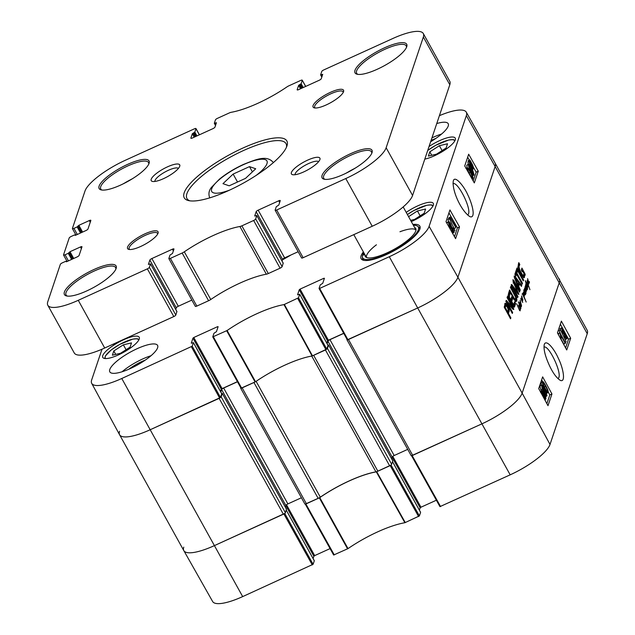 <?xml version="1.0" encoding="UTF-8"?>
<svg xmlns="http://www.w3.org/2000/svg" width="635" height="635" viewBox="0 0 635 635"><rect width="100%" height="100%" fill="white"/><g stroke="black" fill="none" stroke-linecap="round" stroke-linejoin="round"><path stroke-width="0.95" d="M527.621 286.615L527.542 288.536L527.114 288.02L525.772 284.004L527.161 287.822L526.018 283.964L527.566 286.639M519.867 310.34L520.184 308.959L520.136 310.848L519.501 310.277L516.707 303.863L519.605 310.459M520.184 308.959L519.986 307.038L520.573 309.261L519.938 309.07M518.739 305.395L519.914 308.459M520.001 308.419L518.557 305.475M526.407 282.646L528.169 286.671L526.486 283.726L526.32 284.258L525.28 280.614L526.367 282.67M526.629 283.019L528.193 284.718L527.082 281.511L529.939 289.671L528.415 285.361L526.629 283.019L526.225 283.202M521.271 304.498L520.049 302.077L520.494 302.562L520.16 300.276L521.176 304.546M521.502 305.276L521.406 306.554L520.962 305.816L521.383 305.983L521.359 305.34M519.295 304.562L520.771 307.927L518.335 301.855L520.787 306.443L519.724 302.022L520.906 306.34M520.375 304.395L519.89 302.657L520.232 304.459M520.66 305.157L520.962 305.816L520.533 305.213M520.898 306.435L520.454 306.594M521.073 306.268L521.057 306.919L520.597 306.546L520.89 308.459L519.112 304.649M521.097 306.364L520.629 306.578M524.621 288.647L525.756 291.227L525.939 290.663L525.915 292.465L524.486 288.711M525.915 292.465L525.978 293.473L525.391 292.949M525.939 290.663L524.653 288.012L525.939 290.147L525.042 286.568L526.455 289.163L525.447 285.178L527.542 289.465L525.716 285.869L526.804 290.211L525.375 287.361L526.423 291.314L525.82 290.719M525.518 292.894L525.637 294.267L524.875 293.775L523.7 290.02L524.986 293.672L525.439 293.902L525.518 292.894L524.113 289.727L525.582 292.997M524.439 292.314L523.954 290.568L524.296 292.378M525.439 293.902L525.026 294.021M523.565 291.87L525.351 294.815L523.883 292.544L524.462 295.592L523.176 292.759L524.383 294.95L523.613 292.163M528.241 281.003L527.756 279.265L528.098 281.067M528.828 282.718L528.764 284.155L528.106 283.329L527.082 280.36L528.709 283.615L527.59 278.622L528.788 282.361L529.241 282.591L529.304 281.511L529.439 282.956L528.693 282.781M529.241 282.591L528.828 282.71M528.709 283.615L528.249 283.575M521.645 295.926L522.938 300.164L521.795 299.125L522.716 302.411L520.74 298.656L522.414 301.657L521.216 297.95L522.692 299.942L521.518 295.981M523.684 296.204L523.542 294.291L522.851 293.941L523.145 295.616L522.565 293.505L523.026 293.14L523.708 294.156L524.367 297.64L526.193 302.046L523.526 296.275M523.399 293.957L522.557 293.934M524.05 273.804L522.542 270.756L522.224 271.709L521.287 270.018L521.93 268.097L525.185 274.272L524.073 277.749L522.089 275.844L518.986 270.192L517.922 267.152L518.795 262.628L519.787 264.414L519.017 266.692L519.827 270.208L522.573 274.939L523.264 275.511L524.05 273.804M523.716 277.662L524.478 277.312L524.073 277.749M522.2 275.995L523.597 275.209M517.533 271.105L516.858 273.113L522.486 283.25L522.16 284.218L516.533 274.082L515.866 276.082L514.874 274.288L516.541 269.311L517.533 271.105L516.469 271.589L515.795 273.598L516.16 274.249M512.858 279.932L514.001 280.662L519.827 291.163L519.494 292.132L514.183 282.543L518.819 294.489L512.675 286.885L518.001 296.593L517.676 297.561L511.223 285.345L511.731 284.504L517.565 292.227L513.405 282.361L513.072 279.646M514.183 282.543L513.588 282.797M511.262 284.663L511.731 284.504L511.246 284.718M508.056 306.943L509.27 309.824L508.516 313.595L510.858 317.825L510.54 318.786L504.238 307.149L505.214 303.26L507.603 306.11L508.056 306.943L507.357 307.261L506 305.586L504.936 306.07L504.381 307.562M505.214 303.26L505.738 303.363L504.984 303.705M511.715 301.498L513.548 304.681L514.667 301.76L515.66 303.554L514.406 307.149L513.294 305.895L507.976 296.021L509.04 291.648L510.024 293.433L509.318 297.172L510.731 299.712L511.746 296.664L512.739 298.458L511.715 301.498L511.032 301.808M512.81 305.022L513.747 304.506M511.048 307.11L512.024 306.522L507.055 297.545L507.365 296.608L513.12 306.991L513.802 309.435L512.969 309.269L507.635 303.308L512.643 312.515L512.326 313.452L506.539 303.014L506.238 300.355L512.064 306.713M514.144 276.098L515.175 276.606L521.764 285.385L521.422 286.401L519.573 283.916L518.747 286.393L520.24 289.925L519.898 290.941L514.612 278.289L514.326 275.915M516.668 268.954L516.993 267.986L523.605 279.916L523.28 280.884L516.668 268.954M514.31 298.442L515.469 299.387L515.628 297.22L510.437 287.472L510.762 286.504L516.596 297.744L516.699 300.799L516.311 301.482L515.398 301.308L509.27 290.965L509.595 289.997L514.31 298.442L513.596 298.767M514.104 299.641L515.437 299.402M411.162 455.43A2.024 0.548 -29 0 0 411.17 455.605A2.024 0.548 -29 0 0 412.686 455.358L348.464 339.495L417.552 308.038A40.457 10.882 -29 0 0 457.914 277.249L522.145 393.113L559.364 282.392A40.457 10.882 -29 0 0 559.316 278.908A40.457 10.882 151 0 1 559.364 282.392L522.145 393.113A40.457 10.882 151 0 1 481.782 423.91A40.457 10.882 -29 0 0 522.145 393.113L550.013 444.444L587.24 333.724A39.926 10.739 -29 0 0 587.2 330.303L495.094 163.044A40.457 10.882 -29 0 1 495.141 166.529A40.457 10.882 -29 0 0 495.078 163.02L466.281 112.157A39.926 10.739 151 0 1 466.344 115.618L429.117 226.338A39.926 10.739 151 0 1 389.287 256.731L319.659 288.425L319.048 288.457L320.246 284.909L322.747 283.273L324.421 278.281L323.81 278.313L324.183 278.987M319.111 288.56L347.321 339.836L417.552 308.038A40.457 10.882 -29 0 0 457.914 277.249L495.141 166.529L587.24 333.724M522.573 274.939L521.756 275.312M522.343 274.637L521.557 274.995M522.002 274.13L521.248 274.471M520.883 272.224L520.176 272.542M519.827 270.208L519.144 270.518M519.525 269.558L518.843 269.875M519.359 269.129L518.66 269.446M519.017 266.692L517.946 267.232M519.787 264.414L518.724 264.898L517.954 267.176M518.287 264.12L518.724 264.898M525.216 275.13L524.153 275.614L523.51 277.527M525.185 274.272L524.121 274.757L524.153 275.614M523.931 274.201L524.121 274.757M524.597 272.907L523.899 273.225M521.43 269.597L522.168 270.923M522.542 270.756L521.867 271.066M516.858 273.113L515.795 273.598M516.041 270.812L516.469 271.589M516.533 274.082L515.303 275.066M522.486 283.25L521.795 283.567M519.827 291.163L519.136 291.473M514.001 280.662L512.953 281.146M512.961 281.186L513.794 282.686M517.565 292.227L516.874 292.544M517.279 291.925L516.636 292.219M511.294 285.702L512.294 287.06M518.001 296.593L517.311 296.902M512.802 287.242L512.128 287.552M512.731 287.115L512.056 287.417M512.675 286.885L511.945 287.218M518.779 293.632L517.946 294.013M517.065 292.457L517.414 293.299M514.31 283.067L513.802 283.297M514.183 282.75L513.667 282.988M506.293 305.641L504.515 307.88M505.325 307.435L504.484 307.816M505.889 305.76L504.825 306.245M505.92 305.705L504.857 306.189M505.309 307.515L507.524 311.809L508.23 309.586L507.365 307.276M507.524 311.809L506.841 312.118M505.349 307.769L504.619 308.102M508.524 307.88L507.833 308.197M507.603 306.11L506.881 306.435M506.674 304.514L505.611 304.998L506.095 305.808M504.674 303.84L505.611 304.998M510.858 317.825L510.175 318.135M508.516 313.595L507.833 313.912M509.326 311.19L508.262 311.674L507.635 313.555M509.27 309.824L508.206 310.309L508.262 311.674M513.27 304.292L512.58 304.609M512.739 298.458L511.675 298.942L510.834 301.45M511.246 298.164L511.675 298.942M510.731 299.712L510.04 300.022M509.318 297.172L508.635 297.482M509.238 297.013L508.548 297.331M509.103 296.648L508.373 296.982M509.095 296.212L508.198 296.616M510.024 293.433L508.968 293.918L508.127 296.426M508.532 293.14L508.968 293.918M515.66 303.554L514.596 304.038L513.731 306.618M514.167 303.26L514.596 304.038M511.921 306.618L510.992 307.046M506.698 300.736L505.857 301.117M505.912 301.53L507.532 303.355M512.643 312.515L511.977 312.817M507.786 303.752L507.119 304.062M507.659 303.466L506.968 303.784M507.635 303.308L506.897 303.649M513.12 306.991L512.064 307.475L512.707 308.975M511.723 306.872L512.064 307.475M515.31 278.193L517.938 284.536L518.605 282.567L515.437 278.289L514.683 278.479M517.938 284.536L517.334 284.813M515.382 278.471L514.794 278.733M520.24 289.925L519.597 290.219M518.747 286.393L518.112 286.679M519.573 283.916L518.517 284.401L517.914 286.195M521.764 285.385L520.946 285.758M515.175 276.606L514.183 277.058M514.239 277.257L515.033 278.32M518.485 282.916L519.327 284.035M523.605 279.916L522.915 280.233M516.699 300.799L515.485 301.649M516.898 299.744L515.834 300.228L515.644 301.284M516.85 298.887L515.787 299.371L515.834 300.228M515.533 298.228L515.787 299.371M516.596 297.744L515.803 298.101M515.89 295.878L515.223 296.18M515.056 294.243L514.366 294.553M513.882 299.736L514.406 299.871L513.882 299.736M119.547 431.276A40.457 10.882 -29 0 0 119.594 434.761A40.457 10.882 -29 0 0 150.043 429.808L219.138 398.359L283.361 514.231A2.024 0.548 -29 0 0 285.385 512.691L221.155 396.819A2.024 0.548 151 0 1 220.401 397.621M221.155 396.819L222.29 393.446L221.623 393.502M220.813 392.033L221.639 389.58A2.024 0.548 151 0 1 223.655 388.041L237.466 381.754M240.736 387.683L240.641 387.953A2.024 0.548 151 0 0 240.649 388.128L304.871 503.992A2.024 0.548 -29 0 0 306.395 503.745L318.167 498.388A4.048 1.087 -29 0 0 320.318 497.173L256.119 381.349M212.812 336.947L241.03 388.215A2.024 0.548 151 0 1 240.649 388.128M306.395 503.745L242.165 387.874L253.944 382.516L318.167 498.388M256.095 381.31A4.048 1.087 151 0 1 253.944 382.516M311.729 356.06L375.92 471.868A4.048 1.087 -29 0 0 377.888 471.202L313.658 355.338L325.43 349.972L389.66 465.844A2.024 0.548 -29 0 0 391.676 464.304L327.454 348.432A2.024 0.548 151 0 1 326.692 349.234M327.454 348.432L328.589 345.059L327.922 345.115M327.112 343.654L327.93 341.201A2.024 0.548 151 0 1 329.954 339.661L343.765 333.375M347.027 339.296L346.94 339.566A2.024 0.548 151 0 0 346.94 339.741L411.17 455.605M412.686 455.358L481.782 423.91L411.559 455.716L439.952 506.627L510.183 474.837A39.926 10.739 -29 0 0 550.013 444.444M407.71 449.366L394.176 455.525A2.024 0.548 -29 0 0 392.16 457.065L391.612 458.7M392.755 460.819L391.676 464.304M377.888 471.202L389.66 465.844M375.92 471.868A54.61 14.684 -29 0 0 320.318 497.173M301.411 497.753L287.885 503.912A2.024 0.548 -29 0 0 285.861 505.452L285.313 507.079M286.456 509.206L285.385 512.691M119.594 434.761L183.817 550.624A40.457 10.882 -29 0 0 214.273 545.679L283.361 514.231M233.124 174.077L249.491 166.624L255.707 168.767L245.547 178.356L229.179 185.809L222.972 183.666L233.124 174.077L237.522 182.007M176.895 311.555L175.816 315.031L149.376 267.319A2.024 0.548 151 0 1 147.352 268.859L78.264 300.307A40.457 10.882 151 0 1 47.808 305.26A40.457 10.882 151 0 1 47.76 301.776L60.333 264.374A2.024 0.548 151 0 1 62.349 262.834L65.54 261.39L66.635 261.691L77.089 256.937A2.024 0.548 151 0 0 79.105 255.397L81.971 246.888A2.024 0.548 151 0 0 81.963 246.713A2.024 0.548 151 0 0 80.439 246.967L69.993 251.722L68.255 253.317L65.064 254.77A2.024 0.548 151 0 1 63.54 255.016A2.024 0.548 151 0 1 63.54 254.841L69.207 237.982A2.024 0.548 151 0 1 71.223 236.442L74.414 234.99L75.509 235.299L85.963 230.537A2.024 0.548 151 0 0 87.979 228.997L90.845 220.496A2.024 0.548 151 0 0 90.837 220.321A2.024 0.548 151 0 0 89.313 220.567L78.867 225.322L77.129 226.925L73.938 228.378A2.024 0.548 151 0 1 72.414 228.624A2.024 0.548 151 0 1 72.414 228.449L84.987 191.048A40.457 10.882 151 0 1 125.349 160.258L194.437 128.81A2.024 0.548 151 0 1 195.961 128.556A2.024 0.548 151 0 1 195.961 128.73L199.342 134.834M147.352 268.859L173.799 316.571L104.711 348.02A40.457 10.882 151 0 1 74.255 352.965L47.808 305.26M322.064 76.335L321.223 74.819L320.611 74.922L321.747 71.477A2.024 0.548 151 0 1 323.763 69.937L392.859 38.489A40.457 10.882 151 0 1 423.307 33.544A40.457 10.882 151 0 1 423.354 37.028L386.136 147.749A40.457 10.882 151 0 1 345.773 178.546L276.677 209.994A2.024 0.548 151 0 1 275.161 210.241A2.024 0.548 151 0 1 275.153 210.066L276.288 206.692L278.789 205.057L280.241 200.731A2.024 0.548 151 0 0 280.241 200.557A2.024 0.548 151 0 0 278.717 200.803L258.167 210.161A2.024 0.548 151 0 0 256.151 211.701L254.698 216.027L256.802 215.495L255.667 218.94A2.024 0.548 151 0 1 253.651 220.48L241.871 225.838A4.048 1.087 151 0 1 239.911 226.497L266.351 274.209A54.61 14.684 -29 0 0 210.756 299.514L184.309 251.809A4.048 1.087 151 0 1 182.158 253.016L170.386 258.374A2.024 0.548 151 0 1 168.862 258.628A2.024 0.548 151 0 1 168.862 258.453L169.997 255.079L172.498 253.444L173.95 249.118A2.024 0.548 151 0 0 173.95 248.944A2.024 0.548 151 0 0 172.426 249.19L151.876 258.54A2.024 0.548 151 0 0 149.852 260.08L148.399 264.406L150.503 263.882L149.376 267.319M423.307 33.544L449.755 81.248A40.457 10.882 151 0 1 449.802 84.733L412.583 195.461A40.457 10.882 151 0 1 372.221 226.251L303.125 257.707L276.677 209.994M298.148 251.714L284.615 257.866A2.024 0.548 -29 0 0 282.599 259.405L282.051 261.041M283.186 263.168L282.115 266.644L255.667 218.94M191.849 300.093L178.316 306.253A2.024 0.548 -29 0 0 176.3 307.792L175.752 309.428M301.601 257.778A2.024 0.548 -29 0 0 301.601 257.953A2.024 0.548 -29 0 0 303.125 257.707M173.799 316.571A2.024 0.548 -29 0 0 175.816 315.031M253.651 220.48L280.099 268.184A2.024 0.548 -29 0 0 282.115 266.644M280.099 268.184L268.319 273.55L241.871 225.838M195.31 306.157A2.024 0.548 -29 0 0 195.31 306.332A2.024 0.548 -29 0 0 196.834 306.086L170.386 258.374M215.765 124.722L214.924 123.206L214.32 123.309L215.448 119.864A2.024 0.548 151 0 1 217.472 118.324L229.243 112.966A4.048 1.087 151 0 1 231.211 112.3A54.61 14.684 151 0 0 286.806 86.995A4.048 1.087 151 0 1 288.957 85.781L300.736 80.423A2.024 0.548 151 0 1 302.26 80.177A2.024 0.548 151 0 1 302.26 80.351L305.641 86.447M321.223 74.819L322.715 74.319L321.262 78.716A2.024 0.548 151 0 1 319.246 80.256L298.696 89.606A2.024 0.548 151 0 1 297.172 89.86A2.024 0.548 151 0 1 297.172 89.686L298.625 85.36L301.125 83.725L302.26 80.351M214.924 123.206L216.424 122.706L214.971 127.103A2.024 0.548 151 0 1 212.947 128.643L192.397 137.993A2.024 0.548 151 0 1 190.881 138.239A2.024 0.548 151 0 1 190.873 138.065L192.326 133.739L194.826 132.104L195.961 128.73M182.158 253.016L208.605 300.728L196.834 306.086M208.605 300.728A4.048 1.087 -29 0 0 210.756 299.514M184.309 251.809A54.61 14.684 151 0 1 239.911 226.497M266.351 274.209A4.048 1.087 -29 0 0 268.319 273.55M324.969 179.356A27.305 7.342 151 0 1 323.723 178.316A27.305 7.342 151 0 1 323.691 175.958A27.305 7.342 151 0 1 347.496 156.829A27.305 7.342 151 0 1 371.491 151.836A27.305 7.342 151 0 1 371.713 153.44M322.064 175.427A28.519 7.668 -29 0 0 324.128 179.205A28.519 7.668 -29 0 0 350.758 170.759A28.519 7.668 -29 0 0 372.031 152.646A28.519 7.668 -29 0 0 350.48 153.733A28.519 7.668 -29 0 0 322.064 175.427M102.005 190.048A27.305 7.342 151 0 1 100.759 189.008A27.305 7.342 151 0 1 100.727 186.658A27.305 7.342 151 0 1 124.523 167.521A27.305 7.342 151 0 1 148.526 162.528A27.305 7.342 151 0 1 148.749 164.14M99.1 186.118A28.519 7.668 -29 0 0 101.163 189.897A28.519 7.668 -29 0 0 127.794 181.451A28.519 7.668 -29 0 0 149.066 163.346A28.519 7.668 -29 0 0 127.508 164.425A28.519 7.668 -29 0 0 99.1 186.118M357.973 74.382A28.321 7.612 151 0 1 356.664 73.295A28.321 7.612 151 0 1 356.624 70.858A28.321 7.612 151 0 1 381.31 51.014A28.321 7.612 151 0 1 406.194 45.839A28.321 7.612 151 0 1 406.424 47.53M354.997 70.318A29.535 7.945 -29 0 0 357.132 74.231A29.535 7.945 -29 0 0 384.715 65.492A29.535 7.945 -29 0 0 406.741 46.736A29.535 7.945 -29 0 0 384.421 47.855A29.535 7.945 -29 0 0 354.997 70.318M67.366 296.093A28.321 7.612 151 0 1 66.056 295.005A28.321 7.612 151 0 1 66.024 292.568A28.321 7.612 151 0 1 90.702 272.725A28.321 7.612 151 0 1 115.594 267.549A28.321 7.612 151 0 1 115.816 269.24M64.389 292.029A29.535 7.945 -29 0 0 66.532 295.942A29.535 7.945 -29 0 0 94.107 287.203A29.535 7.945 -29 0 0 116.134 268.446A29.535 7.945 -29 0 0 93.813 269.573A29.535 7.945 -29 0 0 64.389 292.029M189.809 200.819A56.634 15.232 151 0 1 186.968 198.564A56.634 15.232 151 0 1 186.896 193.683A56.634 15.232 151 0 1 236.26 154.003A56.634 15.232 151 0 1 286.036 143.645A56.634 15.232 151 0 1 286.448 147.256M184.182 192.786A58.658 15.772 -29 0 0 188.428 200.557A58.658 15.772 -29 0 0 243.205 183.197A58.658 15.772 -29 0 0 286.956 145.947A58.658 15.772 -29 0 0 242.626 148.177A58.658 15.772 -29 0 0 184.182 192.786M315.222 107.998A16.185 4.35 151 0 1 314.722 107.505A16.185 4.35 151 0 1 314.706 106.109A16.185 4.35 151 0 1 328.811 94.774A16.185 4.35 151 0 1 343.035 91.813A16.185 4.35 151 0 1 343.186 92.504M313.079 105.569A17.399 4.675 -29 0 0 314.333 107.879A17.399 4.675 -29 0 0 330.581 102.727A17.399 4.675 -29 0 0 343.551 91.678A17.399 4.675 -29 0 0 330.406 92.345A17.399 4.675 -29 0 0 313.079 105.569M129.723 249.523A16.185 4.35 151 0 1 129.222 249.031A16.185 4.35 151 0 1 129.199 247.634A16.185 4.35 151 0 1 143.304 236.299A16.185 4.35 151 0 1 157.528 233.339A16.185 4.35 151 0 1 157.686 234.029M127.571 247.102A17.399 4.675 -29 0 0 128.834 249.404A17.399 4.675 -29 0 0 145.074 244.253A17.399 4.675 -29 0 0 158.052 233.204A17.399 4.675 -29 0 0 144.899 233.87A17.399 4.675 -29 0 0 127.571 247.102M295.124 174.712A13.446 3.619 151 0 1 295.196 173.784A13.446 3.619 151 0 1 306.507 164.568A13.446 3.619 151 0 1 318.587 161.703M291.394 172.53A16.28 4.374 -29 0 0 292.576 174.681A16.28 4.374 -29 0 0 307.777 169.862A16.28 4.374 -29 0 0 319.913 159.528A16.28 4.374 -29 0 0 307.61 160.147A16.28 4.374 -29 0 0 291.394 172.53M154.94 181.435A13.446 3.619 151 0 1 155.011 180.507A13.446 3.619 151 0 1 166.322 171.299A13.446 3.619 151 0 1 178.403 168.426M151.209 179.253A16.28 4.374 -29 0 0 152.392 181.412A16.28 4.374 -29 0 0 167.592 176.593A16.28 4.374 -29 0 0 179.729 166.251A16.28 4.374 -29 0 0 167.426 166.87A16.28 4.374 -29 0 0 151.209 179.253M252.405 171.879L249.491 166.624M452.993 183.706C457.51 180.935 471.305 207.859 468.479 213.955L467.693 215.035M192.207 346.194L193.397 342.646L221.734 393.763L220.48 397.502L192.207 346.194L121.777 378.5A39.926 10.739 151 0 1 91.71 383.357A39.926 10.739 151 0 1 91.67 379.944L102.005 349.218M191.349 343.217L193.397 342.646M191.294 343.106L192.969 338.122L221.305 389.239L222.115 388.62L193.778 337.502L192.969 338.122M193.778 337.502L217.511 326.7L217.892 327.374M298.498 297.807L299.696 294.259L328.025 345.376L326.771 349.115L298.498 297.807L283.98 304.617A55.142 14.827 -29 0 0 227.116 330.502L212.757 336.907L213.947 333.288L216.448 331.653L218.123 326.668L217.511 326.7M297.648 294.83L299.696 294.259M297.585 294.719L299.268 289.735L327.596 340.852L328.406 340.241L300.069 289.115L299.268 289.735M300.069 289.115L323.81 278.313M439.404 115.673A39.926 10.739 151 0 1 466.281 112.157M363.371 251.92A33.576 9.033 -29 0 0 361.085 255.818A33.576 9.033 -29 0 0 363.514 260.271A33.576 9.033 -29 0 0 394.867 250.333A33.576 9.033 -29 0 0 419.91 229.005A33.576 9.033 -29 0 0 412.909 224.465M436.753 123.547A27.305 7.342 151 0 1 448.191 123.682A27.305 7.342 151 0 1 430.633 141.756M109.784 369.522A27.305 7.342 151 0 1 133.588 350.393A27.305 7.342 151 0 1 157.583 345.4A27.305 7.342 151 0 1 137.263 365.061A27.305 7.342 151 0 1 109.823 371.88A27.305 7.342 151 0 1 109.784 369.522M429.03 146.526A20.836 5.604 151 0 1 455.239 138.12A20.836 5.604 151 0 1 445.802 149.368A20.836 5.604 151 0 1 424.799 159.107M102.751 355.648A20.836 5.604 151 0 1 120.904 341.051A20.836 5.604 151 0 1 139.216 337.241A20.836 5.604 151 0 1 123.714 352.242A20.836 5.604 151 0 1 102.775 357.441A20.836 5.604 151 0 1 102.751 355.648M406.209 212.384A20.836 5.604 151 0 1 433.3 203.383A20.836 5.604 151 0 1 411.305 221.575M282.456 259.834A45.514 12.24 -29 0 0 290.981 254.976M408.575 216.646L417.441 210.955L425.593 209.026L424.164 213.273L414.599 219.408L410.631 220.353M113.8 350.957L123.357 344.821L131.508 342.892L130.08 347.139L120.523 353.274L112.371 355.203L113.8 350.957L115.713 354.409M429.816 151.828L439.38 145.701L447.532 143.764L446.103 148.018L436.539 154.146L428.387 156.083L429.816 151.828L431.736 155.289M429.117 226.338L457.914 277.249L495.141 166.529L466.344 115.618M343.71 333.272L328.406 340.241M327.596 340.852L326.827 343.146M212.757 336.907L241.03 388.215L255.54 381.738A54.61 14.684 151 0 1 312.095 355.997L326.771 349.115M237.411 381.659L222.115 388.62M221.305 389.239L220.535 391.533M91.71 383.357L119.578 434.737A40.457 10.882 -29 0 0 150.043 429.808L220.48 397.502M439.38 145.701L442.095 150.59M417.441 210.955L420.156 215.852M123.357 344.821L126.071 349.71M418.052 226.608A32.361 8.7 151 0 1 419.362 227.767A32.361 8.7 151 0 1 419.6 229.799M364.347 260.429A32.361 8.7 151 0 1 362.752 259.144A32.361 8.7 151 0 1 362.466 257.421M413.369 225.29A31.821 8.557 151 0 1 417.933 226.489L419.346 227.925A32.361 8.7 151 0 1 419.521 228.124M362.966 259.469A32.361 8.7 151 0 1 362.895 259.215L362.426 257.254A31.821 8.557 151 0 1 362.529 255.413L364.744 254.405M450.064 217.051L454.565 225.012L454.081 222.425L454.763 223.639L455.779 227.457L449.882 217.591L450.064 217.051L448.469 218.242L449.882 217.591M453.311 222.782L454.081 222.425M453.072 226.377L454.255 228.465L455.66 227.806M448.802 218.829L448.469 218.242M454.93 230.346L449.405 218.551L454.93 230.346M454.128 231.084L454.787 230.783M448.762 221.599L447.85 219.639L449.262 218.98M447.85 219.639L449.405 218.551M453.271 231.45L451.755 228.132L452.922 229.052L453.446 231.465M450.81 227.266L451.183 227.092L449.699 225.909L448.842 222.98L450.318 224.171L451.041 227.282M454.144 232.331C453.787 232.997 453.144 232.537 452.215 230.957L451.279 228.267L449.517 226.481L448.262 221.948C448.651 221.186 449.405 221.742 450.517 223.623L451.691 227.036L453.08 228.449L454.144 232.331L452.509 233.299M450.04 228.838L451.279 228.267M446.77 223.06L448.508 221.607L446.849 222.607M471.98 167.338L470.964 165.806L469.979 161.877L471.98 167.338M469.725 162.266L470.297 161.996M472.305 167.648L470.622 162.29L471.654 163.83L472.496 167.751M472.956 169.72L470.837 166.235C469.59 163.901 469.09 162.274 469.321 161.33L470.027 161.147L469.94 160.123L471.781 163.417C473.035 165.735 473.535 167.378 473.297 168.346L472.575 168.513L472.956 169.72L472.305 170.021M472.075 169.807L472.67 169.529M471.472 168.64L472.273 168.259M468.241 164.314L467.916 161.988L469.503 161.06M468.185 161.671L469.598 161.012M468.527 161.504L468.241 160.591L469.646 159.933M473.297 168.346L472.575 168.513M473.202 174.061L471.678 170.736L472.845 171.656L473.377 174.077M470.733 169.87L471.106 169.696L469.622 168.513L468.765 165.584L470.249 166.783L470.964 169.894M474.067 174.942C473.718 175.601 473.075 175.149 472.138 173.561L471.202 170.871L469.448 169.085L468.185 164.56C468.582 163.79 469.328 164.346 470.44 166.227L471.614 169.648L473.011 171.053L474.067 174.942L472.432 175.903M470.233 171.323L471.202 170.871M467.114 167.751L466.781 165.219L468.439 164.219L466.781 165.219M472.067 177.443L472.337 177.324C472.321 178.149 471.432 177.054 469.686 174.038C467.971 170.934 467.281 169.251 467.622 168.997C467.638 168.164 468.527 169.259 470.273 172.283L472.122 175.998L472.234 177.459M468.027 171.791L467.042 167.973L467.971 168.021L470.464 171.728C472.424 175.196 473.242 177.411 472.916 178.364L471.043 177.125M466.114 168.402L467.249 167.688L465.836 168.346M454.469 236.672L457.422 227.901L448.937 212.916M473.202 180.943L476.155 172.172L473.281 167.1M469.313 160.091L467.67 157.186M459.534 226.917L455.589 238.649L445.992 221.678L449.937 209.947L459.534 226.917L457.422 227.901M478.266 171.188L474.321 182.92L464.725 165.949L468.67 154.218L478.266 171.188L476.155 172.172M472.853 215.384C474.297 210.653 470.241 199.628 467.701 194.667C464.447 186.952 454.866 174.681 453.303 180.911C451.747 190.071 460.915 210.812 469.884 216.63C471.321 217.241 472.313 216.829 472.853 215.384M435.896 138.382A20.177 5.429 -29 0 0 431.062 140.478M441.603 134.025A27.305 7.342 -29 0 0 431.935 137.882M145.288 360.093A20.177 5.429 -29 0 0 128.802 369.237M150.995 355.735A27.305 7.342 -29 0 0 122.079 371.761M362.839 255.27L362.728 254.826L364.53 254.008M414.528 227.393A28.861 7.763 151 0 1 415.941 228.989A28.861 7.763 151 0 1 394.256 249.222A28.861 7.763 151 0 1 365.601 256.897A28.861 7.763 151 0 1 364.998 254.857M362.728 254.826A31.821 8.557 151 0 1 363.831 252.746M417.933 226.489A31.821 8.557 151 0 1 394.637 249.92A31.821 8.557 151 0 1 362.426 257.254M366.744 255.127A28.321 7.612 151 0 1 376.428 244.792M399.947 231.759A28.321 7.612 151 0 1 415.973 230.076M366.506 257.5A28.321 7.612 151 0 1 366.546 255.715M544.005 347.154C548.434 344.456 561.665 371.705 558.816 377.65L558.101 378.73M305.316 504.126L333.653 555.014L348.02 548.608A55.142 14.827 151 0 1 404.876 522.724L419.402 515.914L391.025 465.026M330.073 548.6L314.674 555.609L286.48 504.754M285.813 505.611L313.865 556.228L314.674 555.609M313.865 556.228L313.095 558.514M286.242 510.135L314.238 560.642M314.293 560.753L313.103 564.293L284.726 513.413M284.623 513.493L214.273 545.679A40.457 10.882 151 0 1 183.832 550.648L212.63 601.512A39.926 10.739 -29 0 0 242.673 596.606L313.103 564.293M411.607 455.739L439.952 506.627M436.372 500.213L420.965 507.222L392.779 456.367M392.105 457.224L420.164 507.841L420.965 507.222M420.164 507.841L419.394 510.135M392.533 461.748L420.529 512.255M420.592 512.366L419.402 515.914M390.922 465.106L376.325 471.868A54.61 14.684 -29 0 0 319.77 497.61L305.26 504.095L333.653 555.014M183.832 550.648A40.457 10.882 151 0 1 183.769 547.14M565.253 343.487L560.888 335.463L561.348 338.058L560.689 336.836L559.832 332.645L565.428 342.948L563.824 344.122L560.689 338.352M560.475 338.447L561.348 338.058M559.808 337.225L560.689 336.836M558.895 335.55L558.292 333.621L559.721 332.994M558.292 333.621L559.832 332.645M560.57 330.105L566.055 341.551L560.57 330.105L559.149 330.74L560.721 329.668M565.102 342.344L565.904 341.987M560.792 334.415L559.149 330.74M561.919 329.144L563.047 330.065L563.666 332.351L562.531 331.422L562.031 328.993M564.221 333.407L565.674 334.605L566.491 337.55L565.047 336.344L564.364 333.208M567.047 338.582C566.658 339.352 565.928 338.788 564.856 336.891L563.729 333.446L562.372 332.026L561.586 327.811L559.935 328.755L561.356 328.12C561.705 327.454 562.332 327.922 563.237 329.517L564.134 332.224L565.848 334.034L567.047 338.582L565.166 339.574M559.943 330.017L559.935 328.755M562.634 333.939L563.729 333.446M543.29 392.986L544.282 394.533L545.219 398.486L543.29 392.986M542.433 392.74L542.981 392.676L544.592 398.066L542.433 392.74L542.981 392.676L542.393 392.938M542.353 390.588L544.401 394.113C545.608 396.454 546.092 398.097 545.854 399.042L545.163 399.217L545.251 400.248L543.465 396.923C542.25 394.589 541.766 392.938 542.012 391.962L542.719 391.803L542.353 390.588L540.933 391.224L541.203 392.128M544.441 399.161L544.862 398.97M540.822 392.493L542.719 391.803M540.583 392.597L541.29 392.438M541.861 386.366L542.989 387.294L543.608 389.58L542.473 388.644L541.972 386.215M544.163 390.628L545.616 391.827L546.433 394.772L544.989 393.565L544.306 390.438M546.989 395.811C546.6 396.573 545.87 396.01 544.798 394.113L543.671 390.676L542.314 389.247L541.528 385.04L539.877 385.977L541.298 385.342C541.647 384.683 542.274 385.143 543.179 386.747L544.076 389.453L545.79 391.255L546.989 395.811L545.314 396.788M542.242 391.311L540.885 389.882L539.877 385.977M542.727 391.096L543.671 390.676M543.012 382.969C543.036 382.135 543.893 383.246 545.592 386.294C547.251 389.422 547.91 391.112 547.576 391.366C547.553 392.2 546.695 391.089 544.997 388.048L543.211 384.302L543.115 382.834M542.449 381.921L541.028 382.556L542.449 381.921C542.727 380.913 543.838 382.183 545.775 385.739C547.664 389.215 548.457 391.438 548.14 392.398L547.227 392.343L544.814 388.604C542.909 385.104 542.123 382.873 542.449 381.921M548.14 392.398L546.465 392.684M541.425 385.08L541.028 382.556M565.61 347.909L568.539 339.193L566.539 335.51M565.086 332.835L560.372 324.152M546.878 403.638L549.807 394.922L548.203 391.978M542.607 381.667L541.639 379.881M566.73 349.972L557.443 332.867L561.388 321.135L570.674 338.241L566.73 349.972M570.674 338.241L568.539 339.193M547.997 405.701L538.71 388.596L542.647 376.865L551.942 393.97L547.997 405.701M551.942 393.97L549.807 394.922M544.306 344.313L544.306 344.313C543.322 349.067 545.163 356.441 549.846 366.435C553.236 373.467 556.768 378.142 560.443 380.452C566.253 382.643 562.761 366.871 558.332 358.323C554.545 349.52 546.441 338.971 544.314 344.305M520.192 310.269L519.636 310.515M512.413 285.298L511.358 285.782M518.279 292.33L517.215 292.814M505.635 308.396L504.952 308.705M507.159 305.324L506.349 305.689M513.707 297.426L513.024 297.736M516.549 301.165L515.755 301.53M516.819 300.363L515.755 300.847M121.777 378.5L242.673 596.606M389.287 256.731L510.183 474.837M223.655 388.041L287.885 503.912M222.29 393.446L286.52 509.318M221.639 389.58L285.861 505.452M327.93 341.201L392.16 457.065M329.954 339.661L394.176 455.525M328.589 345.059L392.811 460.931M229.735 190.055A31.552 8.485 151 0 1 212.265 187.508A31.552 8.485 151 0 1 243.181 164.775A31.552 8.485 151 0 1 266.343 160.218A31.552 8.485 151 0 1 256.167 175.403M123.65 183.634A23.058 6.199 151 0 1 131.842 179.094M346.615 172.942A23.058 6.199 151 0 1 354.806 168.402M104.711 348.02L78.264 300.307M372.221 226.251L345.773 178.546M412.583 195.461L386.136 147.749M449.802 84.733L423.354 37.028M284.615 257.866L258.167 210.161M282.599 259.405L256.151 211.701M283.25 263.271L256.802 215.567M279.654 202.494L278.717 200.803M178.316 306.253L151.876 258.54M176.3 307.792L149.852 260.08M176.951 311.658L150.511 263.946M173.355 250.873L172.426 249.19M322.485 75.097L322.112 74.422M321.826 77.041L320.675 74.962M302.323 87.955L300.315 84.336M303.244 87.543L301.125 83.725M301.442 88.36L299.434 84.741M300.522 88.781L298.625 85.36M194.223 137.16L192.326 133.739M195.143 136.747L193.135 133.128M196.032 136.342L194.024 132.723M196.945 135.922L194.826 132.104M215.535 125.428L214.376 123.341M216.186 123.476L215.813 122.801M75.263 235.394L75.025 234.958M90.249 222.25L89.313 220.567M82.606 232.069L78.867 225.322M81.685 232.489L78.057 225.941M81.423 232.608L77.93 226.306M80.51 233.021L77.129 226.925M66.389 261.787L66.151 261.358M72.549 259.001L69.056 252.706M71.636 259.421L68.255 253.317M72.811 258.882L69.183 252.341M73.731 258.469L69.993 251.722M81.375 248.65L80.439 246.967M68.445 260.874L65.064 254.77M77.319 234.474L73.938 228.378M407.408 214.551A19.01 5.112 151 0 1 432.792 206.311M105.537 358.569A19.01 5.112 151 0 1 119.459 344.575A19.01 5.112 151 0 1 138.708 340.177M427.688 150.511A19.01 5.112 151 0 1 444.81 141.2A19.01 5.112 151 0 1 454.731 141.057M451.977 229.497L452.922 229.052M449.135 224.726L450.318 224.171M451.437 231.315L452.215 230.957M448.874 226.782L449.517 226.481M471.178 164.052L471.654 163.83M471.146 167.672L471.607 167.457M471.9 172.101L472.845 171.656M469.059 167.33L470.249 166.783M471.583 173.823L472.138 173.561M468.987 169.299L469.448 169.085M471.146 176.451L472.122 175.998M469.035 172.863L470.273 172.283M312.491 355.862L284.377 304.483M283.98 304.617L312.095 355.997M297.696 298.426L325.961 349.734M255.54 381.738L227.116 330.502M226.687 330.748L255.103 381.984M241.633 388.12L213.368 336.812M191.397 346.805L219.67 398.121M347.932 339.733L319.659 288.425M562.11 330.486L563.047 330.065M564.491 335.129L565.674 334.605M561.872 332.248L562.372 332.026M564.11 337.225L564.856 336.891M543.822 394.74L544.282 394.533M542.052 387.707L542.989 387.294M544.433 392.351L545.616 391.827M540.885 389.882L542.314 389.247M544.362 386.842L545.592 386.294M544.012 388.953L544.814 388.604M376.325 471.868L404.876 522.724M405.273 522.589L376.722 471.734M348.02 548.608L319.77 497.61M319.334 497.856L347.583 548.854M390.192 465.598L418.592 516.525M440.555 506.532L412.163 455.605M334.264 554.911L305.864 503.984M283.893 513.985L312.293 564.912M353.79 234.64L366.451 257.469M403.185 206.931L415.981 230.013M522.018 294.172L523.081 293.688M522.351 275.963L523.407 275.479M513.088 283.012L514.144 282.527M504.976 306.046L506.039 305.562M512.588 305.165L513.651 304.681M286.512 509.246L222.29 393.375M392.811 460.859L328.581 344.995M283.25 263.207L256.802 215.495M176.951 311.587L150.503 263.882M275.161 210.241L301.601 257.953M168.862 258.628L195.31 306.332M320.611 74.922L321.81 77.081M214.32 123.309L215.519 125.468M75.295 235.379L75.025 234.887M66.421 261.779L66.151 261.287M67.12 261.477L63.54 255.016M75.994 235.077L72.414 228.624M195.961 128.556L199.422 134.803M302.26 80.177L305.713 86.416M132.794 178.498L122.642 184.126M355.759 167.807L345.607 173.434M273.447 162.655C266.938 154.662 256.254 159.329 243.435 164.449C234.331 168.656 226.322 173.561 219.416 179.173L211.447 187.373C208.836 190.548 208.272 194.08 209.764 197.953M455.104 140.319L453.223 139.613L448.635 140.025L435.697 145.296L427.712 150.447M433.165 205.581L431.284 204.867L426.696 205.28L413.758 210.558L407.392 214.519M139.081 339.447L137.2 338.733L132.612 339.146L119.674 344.424L111.244 349.917L105.45 355.87L104.711 358.497M469.543 161.028L468.138 161.687M473.091 168.632L472.678 168.831M472.718 178.633L472.075 178.935M113.8 345.13L113.252 344.13M221.734 393.692L193.397 342.575M319.056 288.52L347.321 339.836M328.025 345.305L299.696 294.188M542.219 391.676L540.79 392.311M547.926 392.684L546.505 393.319M392.549 461.708L420.592 512.294M286.258 510.095L314.293 560.681"/></g></svg>
